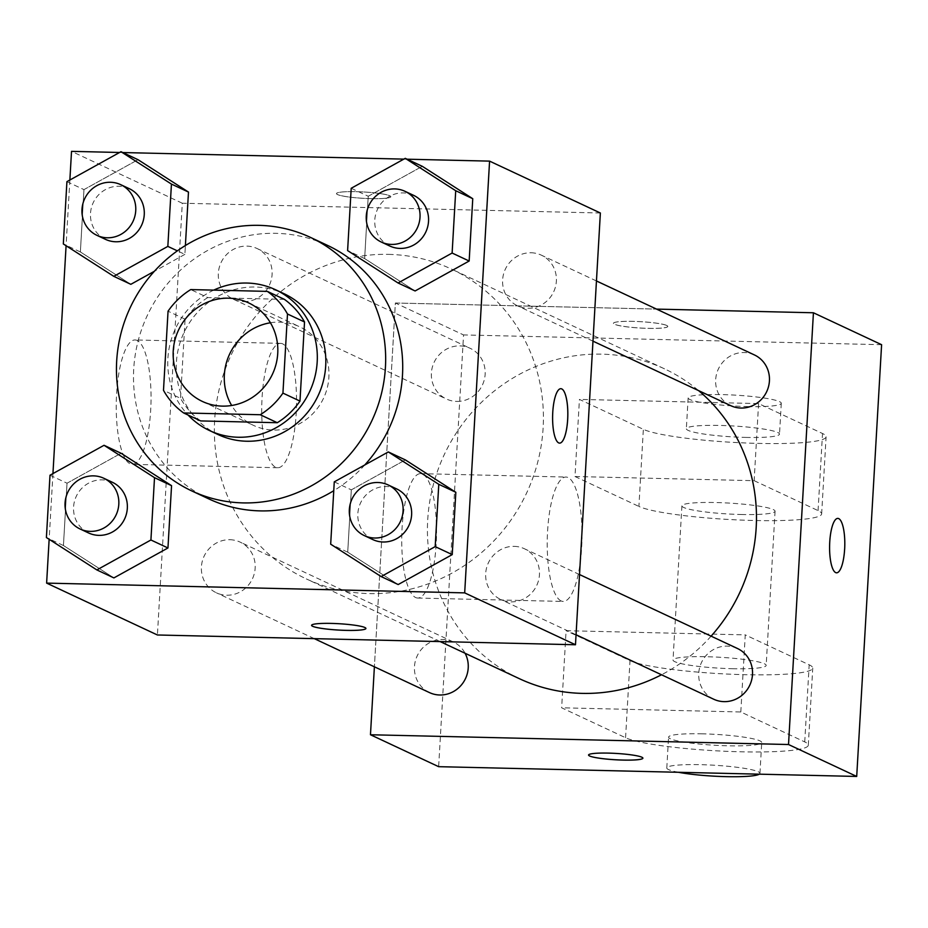 <?xml version="1.0" encoding="UTF-8"?>
<svg xmlns="http://www.w3.org/2000/svg" width="928" height="928" viewBox="0 0 928 928"><rect width="100%" height="100%" fill="white"/><g stroke="black" fill="none" stroke-linecap="round" stroke-linejoin="round"><path stroke-width="0.7" stroke-dasharray="4.64 3.48" d="M270.419 322.77A54.427 51.887 115.1 0 1 279.734 322.132A54.427 51.887 115.1 0 1 299.709 326.807A54.427 51.887 115.1 0 1 323.605 398.112A54.427 51.887 115.1 0 1 253.541 425.407A54.427 51.887 115.1 0 1 231.687 405.49M284.397 299.361L207.791 297.575L190.739 289.582M200.68 420.929A73.904 70.435 115.1 0 1 180.531 398.309L163.49 390.328M207.791 297.575A73.904 70.435 115.1 0 0 185.09 319.186L180.531 398.309M213.718 290.128A77.766 74.112 -64.9 0 0 188.071 415.025M218.08 434.559A77.766 74.112 115.1 0 1 178.744 347.211A77.766 74.112 115.1 0 1 255.502 287.03A77.766 74.112 115.1 0 1 284.038 293.712M185.09 319.186L168.049 311.205M208.742 498.87A139.966 133.412 115.1 0 1 137.947 341.655A139.966 133.412 115.1 0 1 276.103 233.334A139.966 133.412 115.1 0 1 327.456 245.352M364.774 464.974A139.966 133.412 115.1 0 1 333.755 490.715M334.266 481.864L351.318 489.856L405.374 459.917L351.318 489.856L347.722 552.172L398.182 584.547L347.722 552.172L330.681 544.191M49.996 475.229L67.036 483.21L121.092 453.27L67.036 483.21L63.44 545.525L113.9 577.912L63.44 545.525L46.4 537.544M407.079 159.198L403.842 159.117M122.798 152.552L119.573 152.482M69.867 180.009L66.085 245.723M52.942 473.593L49.149 539.307M351.202 188.28L368.242 196.26L422.298 166.321L368.242 196.26L364.646 258.576L415.106 290.963L364.646 258.576L347.606 250.595M184.881 254.376L154.384 271.278L184.881 254.376L185.391 245.537L184.881 254.376L177.352 250.85M66.92 181.644L83.961 189.625L138.017 159.686L83.961 189.625L80.376 251.94L130.836 284.316L80.376 251.94L63.324 243.96M388.67 254.376A171.077 163.061 115.1 0 1 451.437 269.062A171.077 163.061 115.1 0 1 526.559 493.139A171.077 163.061 115.1 0 1 306.344 578.921A171.077 163.061 115.1 0 1 219.808 386.767A171.077 163.061 115.1 0 1 388.67 254.376M600.37 212.999L182.306 203.232L157.412 634.984M229.889 539.713A27.991 26.68 115.1 0 1 240.155 542.114A27.991 26.68 115.1 0 1 252.451 578.782A27.991 26.68 115.1 0 1 216.421 592.818A27.991 26.68 115.1 0 1 202.258 561.382A27.991 26.68 115.1 0 1 229.889 539.713M514.17 546.36A27.991 26.68 115.1 0 1 524.436 548.761A27.991 26.68 115.1 0 1 536.732 585.429A27.991 26.68 115.1 0 1 500.691 599.465A27.991 26.68 115.1 0 1 486.539 568.017A27.991 26.68 115.1 0 1 514.17 546.36M531.094 252.764A27.991 26.68 115.1 0 1 541.36 255.165A27.991 26.68 115.1 0 1 553.656 291.833A27.991 26.68 115.1 0 1 517.627 305.869A27.991 26.68 115.1 0 1 503.463 274.433A27.991 26.68 115.1 0 1 531.094 252.764M243.612 301.635A27.991 26.68 -64.9 0 0 271.243 279.966A27.991 26.68 -64.9 0 0 257.091 248.53A27.991 26.68 -64.9 0 0 221.05 262.566A27.991 26.68 -64.9 0 0 233.346 299.234A27.991 26.68 -64.9 0 0 243.612 301.635M182.306 203.232L71.526 151.357M137.205 340.472A62.211 17.354 91.3 0 0 135.094 339.961A62.211 17.354 91.3 0 0 116.29 401.743A62.211 17.354 91.3 0 0 132.194 464.348A62.211 17.354 91.3 0 0 150.87 406.348A62.211 17.354 91.3 0 0 137.205 340.472M371.096 198.638A27.214 3.19 -176.7 0 0 390.816 196.713A27.214 3.19 -176.7 0 0 363.822 191.968A27.214 3.19 -176.7 0 0 336.47 193.581A27.214 3.19 -176.7 0 0 371.096 198.638A27.214 3.19 -176.7 0 0 390.816 196.736A27.214 3.19 -176.7 0 0 363.822 191.992A27.214 3.19 -176.7 0 0 336.47 193.604A27.214 3.19 -176.7 0 0 371.096 198.662M311.576 625.333L311.576 625.31A27.214 3.19 3.3 0 1 311.576 625.31A27.214 3.19 3.3 0 1 331.284 623.384A27.214 3.19 3.3 0 1 365.922 628.442A27.214 3.19 3.3 0 1 365.922 628.453L365.922 628.465M282.68 343.87A62.211 17.354 91.3 0 0 280.581 343.36A62.211 17.354 91.3 0 0 261.777 405.142A62.211 17.354 91.3 0 0 277.669 467.747A62.211 17.354 91.3 0 0 296.357 409.747A62.211 17.354 91.3 0 0 282.68 343.87M559.561 443.12L559.584 443.12A27.214 7.598 -88.7 0 1 559.561 443.12A27.214 7.598 -88.7 0 1 552.601 415.732A27.214 7.598 -88.7 0 1 560.837 388.693A27.214 7.598 -88.7 0 1 560.848 388.693L560.86 388.704M519.402 678.693A171.077 163.061 115.1 0 1 432.866 486.539A171.077 163.061 115.1 0 1 601.727 354.148A171.077 163.061 115.1 0 1 664.494 368.834A171.077 163.061 115.1 0 1 698.622 390.63M711.092 636.167A171.077 163.061 115.1 0 1 661.502 674.772M456.669 401.406A27.991 26.68 -64.9 0 0 484.3 379.738A27.991 26.68 -64.9 0 0 470.148 348.302A27.991 26.68 -64.9 0 0 434.107 362.338A27.991 26.68 -64.9 0 0 446.403 399.005A27.991 26.68 -64.9 0 0 456.669 401.406M713.748 699.236A27.991 26.68 115.1 0 1 699.596 667.789A27.991 26.68 115.1 0 1 727.227 646.12A27.991 26.68 115.1 0 1 737.493 648.521M730.684 405.64A27.991 26.68 115.1 0 1 716.52 374.193A27.991 26.68 115.1 0 1 744.152 352.536A27.991 26.68 115.1 0 1 754.418 354.937M429.467 692.59A27.991 26.68 115.1 0 1 415.315 661.142A27.991 26.68 115.1 0 1 442.946 639.485A27.991 26.68 115.1 0 1 453.212 641.886A27.991 26.68 115.1 0 1 465.09 653.266M395.363 303.004L656.548 309.105L395.363 303.004L374.39 666.803L395.363 303.004L463.548 334.927L438.654 766.679M105.514 239.366A27.991 26.68 115.1 0 1 91.35 207.93A27.991 26.68 115.1 0 1 118.981 186.261A27.991 26.68 115.1 0 1 129.259 188.662M83.961 189.625L80.376 251.94M88.578 532.962A27.991 26.68 115.1 0 1 74.426 501.514A27.991 26.68 115.1 0 1 102.057 479.857A27.991 26.68 115.1 0 1 112.323 482.258M67.036 483.21L63.44 545.525M389.783 246.013A27.991 26.68 115.1 0 1 375.631 214.565A27.991 26.68 115.1 0 1 403.262 192.908A27.991 26.68 115.1 0 1 413.528 195.309M368.242 196.26L364.646 258.576M372.859 539.597A27.991 26.68 115.1 0 1 358.695 508.161A27.991 26.68 115.1 0 1 386.326 486.492A27.991 26.68 115.1 0 1 396.604 488.894M351.318 489.856L347.722 552.172M666.745 325.484A27.214 3.19 3.3 0 1 667.789 326.436A27.214 3.19 3.3 0 1 640.424 328.06A27.214 3.19 3.3 0 1 613.443 323.304A27.214 3.19 3.3 0 1 636.933 321.506A27.214 3.19 3.3 0 1 666.745 325.484M666.745 325.461A27.214 3.19 -176.7 0 0 636.944 321.482A27.214 3.19 -176.7 0 0 613.443 323.28A27.214 3.19 -176.7 0 0 640.436 328.025A27.214 3.19 -176.7 0 0 667.789 326.412A27.214 3.19 -176.7 0 0 666.745 325.461M881.6 344.694L463.548 334.927M415.582 597.516A62.211 17.354 91.3 0 0 417.681 598.038A62.211 17.354 91.3 0 0 436.485 536.245A62.211 17.354 91.3 0 0 420.593 473.651A62.211 17.354 91.3 0 0 401.905 531.64A62.211 17.354 91.3 0 0 415.582 597.516M561.069 600.915A62.211 17.354 -88.7 0 1 547.392 535.038A62.211 17.354 -88.7 0 1 566.08 477.05A62.211 17.354 -88.7 0 1 581.972 539.644A62.211 17.354 -88.7 0 1 563.168 601.437A62.211 17.354 -88.7 0 1 561.069 600.915M642.895 758.141L642.895 758.164A27.214 3.19 -176.7 0 0 642.895 758.141A27.214 3.19 -176.7 0 0 615.902 753.397A27.214 3.19 -176.7 0 0 588.549 755.009A27.214 3.19 -176.7 0 0 588.549 755.021L588.549 755.009M837.833 518.392L837.81 518.392A27.214 7.598 91.3 0 0 837.81 518.392A27.214 7.598 91.3 0 0 829.574 545.432A27.214 7.598 91.3 0 0 836.534 572.82A27.214 7.598 91.3 0 0 836.546 572.82L836.534 572.82M758.594 403.587L754.151 480.681L574.989 476.505L579.432 399.4L643.348 429.328A93.31 10.916 -176.7 0 0 745.532 442.981A93.31 10.916 -176.7 0 0 826.094 436.798A93.31 10.916 -176.7 0 0 822.521 433.515L758.594 403.587L579.432 399.4M740.822 711.973L745.265 634.88L566.092 630.692L561.649 707.797L625.565 737.725A93.31 10.916 -176.7 0 0 727.749 751.367A93.31 10.916 -176.7 0 0 808.311 745.184A93.31 10.916 -176.7 0 0 804.738 741.913L740.822 711.973L561.649 707.797M741.275 514.506A46.655 5.464 -176.7 0 0 775.066 511.212A46.655 5.464 -176.7 0 0 728.805 503.069A46.655 5.464 -176.7 0 0 681.906 505.841A46.655 5.464 -176.7 0 0 741.275 514.506M754.151 480.681L818.067 510.609A93.31 10.916 3.3 0 1 821.651 513.892A93.31 10.916 3.3 0 1 741.089 520.074A93.31 10.916 3.3 0 1 638.905 506.433L643.348 429.328M574.989 476.505L638.905 506.433M732.378 668.705A46.655 5.464 -176.7 0 0 766.18 665.399A46.655 5.464 -176.7 0 0 719.908 657.268A46.655 5.464 -176.7 0 0 673.02 660.028A46.655 5.464 -176.7 0 0 732.378 668.705M625.565 737.725L630.008 660.632L566.092 630.692M630.008 660.632A93.31 10.916 -176.7 0 0 732.192 674.273A93.31 10.916 -176.7 0 0 812.754 668.09A93.31 10.916 -176.7 0 0 809.181 664.808L745.265 634.88M745.718 437.413A46.655 5.464 -176.7 0 0 779.508 434.107A46.655 5.464 -176.7 0 0 733.248 425.975A46.655 5.464 -176.7 0 0 686.349 428.736A46.655 5.464 -176.7 0 0 745.718 437.413M747.492 406.568A46.655 5.464 -176.7 0 0 781.295 403.274A46.655 5.464 -176.7 0 0 735.022 395.131A46.655 5.464 -176.7 0 0 688.135 397.903A46.655 5.464 -176.7 0 0 747.492 406.568M702.368 733.828A46.655 5.464 -176.7 0 0 668.578 737.134A46.655 5.464 -176.7 0 0 714.838 745.265A46.655 5.464 -176.7 0 0 761.726 742.504A46.655 5.464 -176.7 0 0 702.368 733.828M678.414 772.282A46.655 5.464 3.3 0 1 666.791 767.966A46.655 5.464 3.3 0 1 700.594 764.672A46.655 5.464 3.3 0 1 759.951 773.337A46.655 5.464 3.3 0 1 759.313 774.172M818.067 510.609L822.521 433.515M804.738 741.913L809.181 664.808M202.408 401.453L253.541 425.407M248.576 302.864L299.709 326.807M280.581 343.36L135.094 339.961M277.669 467.747L132.194 464.348M664.494 368.834L451.437 269.062M440.174 641.596L306.344 578.921M233.346 299.234L446.403 399.005M257.091 248.53L470.148 348.302M579.513 574.548L524.436 548.761M576.044 634.752L500.691 599.465M596.449 280.964L541.36 255.165M592.98 341.156L517.627 305.869M453.212 641.886L240.155 542.114M314.29 638.65L216.421 592.818M417.681 598.038L563.168 601.437M420.593 473.651L566.08 477.05M681.906 505.841L673.02 660.028M775.066 511.212L766.18 665.399M688.135 397.903L686.349 428.736M781.295 403.274L779.508 434.107M759.951 773.337L761.726 742.504M666.791 767.966L668.578 737.134M821.651 513.892L826.094 436.798M808.311 745.184L812.754 668.09"/><path stroke-width="1.39" d="M231.687 405.49A54.427 51.887 115.1 0 1 270.419 322.77M228.601 298.19A54.427 51.887 115.1 0 1 248.576 302.864A54.427 51.887 115.1 0 1 272.472 374.158A54.427 51.887 115.1 0 1 202.408 401.453A54.427 51.887 115.1 0 1 174.87 340.321A54.427 51.887 115.1 0 1 228.601 298.19M168.049 311.205L163.49 390.328A73.904 70.435 115.1 0 0 183.628 412.948L260.234 414.735A73.904 70.435 115.1 0 0 282.936 393.112L287.494 314A73.904 70.435 115.1 0 0 267.345 291.38L190.739 289.582A73.904 70.435 115.1 0 0 168.049 311.205M282.936 393.112L299.976 401.093L304.535 321.981L287.494 314M304.535 321.981A73.904 70.435 115.1 0 0 284.397 299.361L267.345 291.38M299.976 401.093A73.904 70.435 115.1 0 1 277.286 422.716L260.234 414.735M183.628 412.948L200.68 420.929L277.286 422.716M188.071 415.025A77.766 74.112 -64.9 0 0 209.554 430.569A77.766 74.112 -64.9 0 0 317.19 361.885A77.766 74.112 -64.9 0 0 275.512 289.722A77.766 74.112 -64.9 0 0 213.718 290.128M275.512 289.722L284.038 293.712A77.766 74.112 115.1 0 1 325.705 365.876A77.766 74.112 115.1 0 1 218.08 434.559L209.554 430.569M259.063 225.353A139.966 133.412 115.1 0 1 310.416 237.371A139.966 133.412 115.1 0 1 371.873 420.709A139.966 133.412 115.1 0 1 191.702 490.889A139.966 133.412 115.1 0 1 120.907 333.674A139.966 133.412 115.1 0 1 259.063 225.353M310.416 237.371L327.456 245.352A139.966 133.412 115.1 0 1 364.774 464.974M333.755 490.715A139.966 133.412 115.1 0 1 208.742 498.87L191.702 490.889M381.141 576.566L398.182 584.547L452.238 554.608L455.834 492.292L405.374 459.917L388.322 451.936L334.266 481.864L330.681 544.191L381.141 576.566L435.186 546.627L438.782 484.312L388.322 451.936M96.86 569.931L113.9 577.912L167.956 547.972L171.552 485.657L121.092 453.27L104.052 445.289L49.996 475.229L46.4 537.544L96.86 569.931L150.916 539.992L154.512 477.665L104.052 445.289M49.149 539.307L46.62 583.109L464.684 592.876L489.578 161.124L407.079 159.198M403.842 159.117L122.798 152.552M119.573 152.482L71.526 151.357L69.867 180.009M66.085 245.723L52.942 473.593M398.066 282.982L415.106 290.963L469.162 261.023L472.758 198.696L422.298 166.321L405.258 158.34L351.202 188.28L347.606 250.595L398.066 282.982L452.122 253.042L455.718 190.716L405.258 158.34M130.836 284.316L154.384 271.278L130.836 284.316L113.784 276.335L167.84 246.396L171.436 184.08L120.976 151.705L66.92 181.644L63.324 243.96L113.784 276.335M171.436 184.08L188.477 192.061L185.391 245.537L188.477 192.061L138.017 159.686L120.976 151.705M46.62 583.109L157.412 634.984L575.476 644.751L600.37 212.999L489.578 161.124M575.476 644.751L464.684 592.876M561.776 388.925A27.214 7.598 -88.7 0 1 567.762 417.751A27.214 7.598 -88.7 0 1 559.584 443.12A27.214 7.598 -88.7 0 1 552.624 415.732A27.214 7.598 -88.7 0 1 560.86 388.704A27.214 7.598 -88.7 0 1 561.776 388.925M331.284 623.407A27.214 3.19 3.3 0 1 365.922 628.465A27.214 3.19 3.3 0 1 338.558 630.077A27.214 3.19 3.3 0 1 311.576 625.333A27.214 3.19 3.3 0 1 331.284 623.407M365.922 628.453A27.214 3.19 3.3 0 1 338.569 630.054A27.214 3.19 3.3 0 1 311.576 625.321M560.848 388.693A27.214 7.598 -88.7 0 1 561.753 388.925A27.214 7.598 -88.7 0 1 567.739 417.728A27.214 7.598 -88.7 0 1 559.572 443.12M698.622 390.63A171.077 163.061 115.1 0 1 711.092 636.167M661.502 674.772A171.077 163.061 115.1 0 1 519.402 678.693L440.174 641.596M579.513 574.548L737.493 648.521A27.991 26.68 115.1 0 1 749.789 685.189A27.991 26.68 115.1 0 1 713.748 699.236L576.044 634.752M596.449 280.964L754.418 354.937A27.991 26.68 115.1 0 1 766.714 391.604A27.991 26.68 115.1 0 1 730.684 405.64L592.98 341.156M465.09 653.266A27.991 26.68 115.1 0 1 460.706 685.78A27.991 26.68 115.1 0 1 429.467 692.59L314.29 638.65M856.706 776.446L438.654 766.679L370.469 734.756L374.39 666.803L370.469 734.756L788.522 744.523L813.427 312.771L656.548 309.105L813.427 312.771L881.6 344.694L856.706 776.446L788.522 744.523L813.427 312.771M120.733 184.672L129.259 188.662A27.991 26.68 115.1 0 1 141.543 225.33A27.991 26.68 115.1 0 1 105.514 239.366L96.988 235.376A27.991 26.68 115.1 0 1 82.824 203.94A27.991 26.68 115.1 0 1 110.455 182.271A27.991 26.68 115.1 0 1 120.733 184.672A27.991 26.68 115.1 0 1 133.029 221.34A27.991 26.68 115.1 0 1 96.988 235.376M177.352 250.85L167.84 246.396M188.477 192.061L138.017 159.686M103.808 478.268L112.323 482.258A27.991 26.68 115.1 0 1 124.619 518.926A27.991 26.68 115.1 0 1 88.578 532.962L80.063 528.972A27.991 26.68 115.1 0 1 65.9 497.524A27.991 26.68 115.1 0 1 93.531 475.867A27.991 26.68 115.1 0 1 103.808 478.268A27.991 26.68 115.1 0 1 116.093 514.936A27.991 26.68 115.1 0 1 80.063 528.972M113.9 577.912L167.956 547.972L150.916 539.992M167.956 547.972L171.552 485.657L154.512 477.665M171.552 485.657L121.092 453.27M405.014 191.319L413.528 195.309A27.991 26.68 115.1 0 1 425.824 231.977A27.991 26.68 115.1 0 1 389.783 246.013L381.269 242.022A27.991 26.68 115.1 0 1 367.105 210.575A27.991 26.68 115.1 0 1 394.736 188.918A27.991 26.68 115.1 0 1 405.014 191.319A27.991 26.68 115.1 0 1 417.298 227.986A27.991 26.68 115.1 0 1 381.269 242.022M415.106 290.963L469.162 261.023L452.122 253.042M469.162 261.023L472.758 198.696L455.718 190.716M472.758 198.696L422.298 166.321M388.078 484.903L396.604 488.894A27.991 26.68 115.1 0 1 408.9 525.561A27.991 26.68 115.1 0 1 372.859 539.597L364.333 535.607A27.991 26.68 115.1 0 1 350.181 504.171A27.991 26.68 115.1 0 1 377.812 482.502A27.991 26.68 115.1 0 1 388.078 484.903A27.991 26.68 115.1 0 1 400.374 521.571A27.991 26.68 115.1 0 1 364.333 535.607M398.182 584.547L452.238 554.608L435.186 546.627M452.238 554.608L455.834 492.292L438.782 484.312M455.834 492.292L405.374 459.917M588.549 755.021A27.214 3.19 -176.7 0 0 589.593 755.96A27.214 3.19 3.3 0 1 588.549 755.032A27.214 3.19 3.3 0 1 615.902 753.42A27.214 3.19 3.3 0 1 642.895 758.164A27.214 3.19 3.3 0 1 619.394 759.974A27.214 3.19 3.3 0 1 589.593 755.984A27.214 3.19 -176.7 0 0 619.347 759.939A27.214 3.19 -176.7 0 0 642.895 758.153M370.469 734.756L788.522 744.523M836.546 572.82A27.214 7.598 91.3 0 0 844.631 549.098A27.214 7.598 -88.7 0 1 836.557 572.82A27.214 7.598 -88.7 0 1 829.609 545.432A27.214 7.598 -88.7 0 1 837.833 518.392A27.214 7.598 -88.7 0 1 844.654 549.098A27.214 7.598 91.3 0 0 837.822 518.392M759.313 774.172A46.655 5.464 3.3 0 1 726.16 776.643A46.655 5.464 3.3 0 1 678.414 772.282"/></g></svg>
